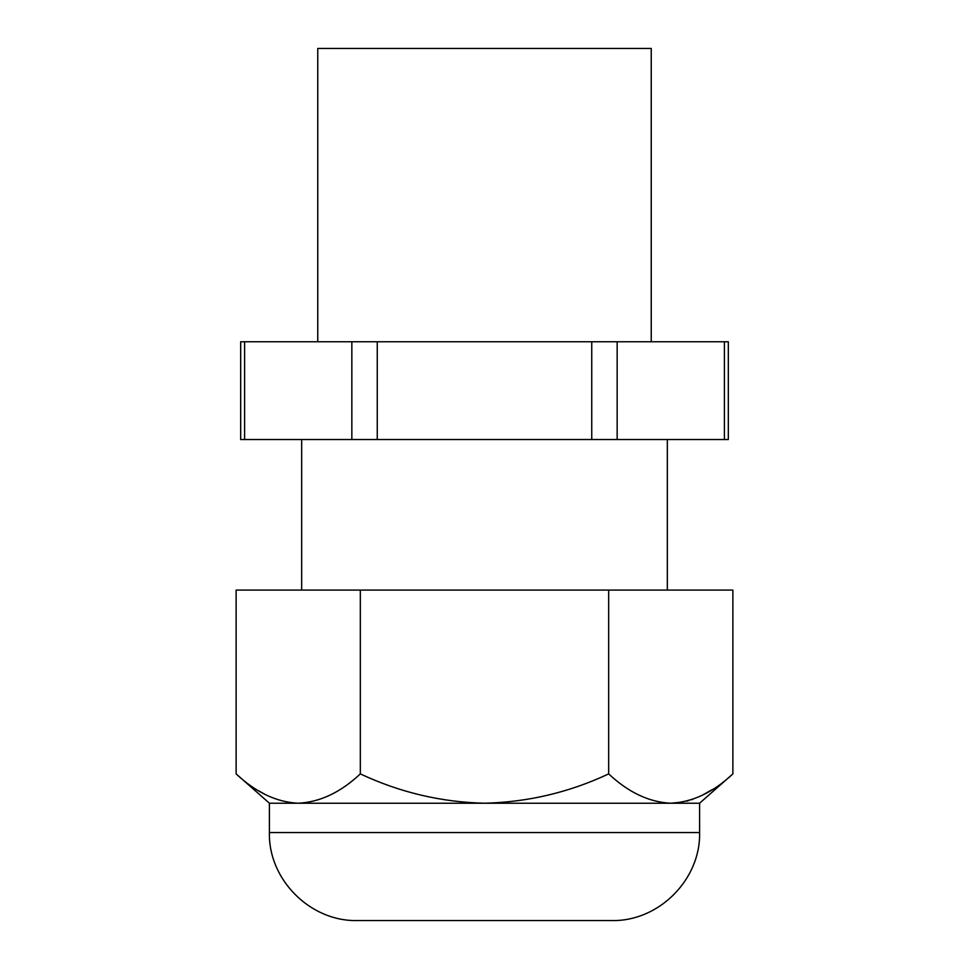 <?xml version="1.0" encoding="UTF-8"?>
<svg xmlns="http://www.w3.org/2000/svg" width="969" height="969" viewBox="0 0 969 969"><rect width="100%" height="100%" fill="white"/><g stroke="black" fill="none" stroke-linecap="round" stroke-linejoin="round"><path stroke-width="1.45" d="M699.594 803.228L699.594 832.553L269.406 832.553L269.406 803.228L699.594 803.228L732.867 773.892C713.16 792.4 692.46 802.175 670.778 803.228C649.085 802.175 628.396 792.4 608.677 773.892C569.263 792.4 527.875 802.175 484.5 803.228C441.125 802.175 399.737 792.4 360.323 773.892C340.603 792.4 319.915 802.175 298.222 803.228C276.54 802.175 255.84 792.4 236.133 773.892L236.133 590.085L360.323 590.085L360.323 773.892M380.865 920.55L588.135 920.55L380.865 920.55M269.406 832.553C268.195 879.573 310.371 921.761 357.404 920.55L611.596 920.55C658.629 921.761 700.805 879.573 699.594 832.553M258.65 790.801L265.215 794.495M294.019 803.083L298.222 803.228M732.867 773.892L732.867 590.085L608.677 590.085L608.677 773.892M670.778 803.228L682.842 802.041M686.512 801.206L689.104 800.491M691.587 799.716L692.774 799.304M701.871 795.464L712.385 789.529M724.4 439.526L728.325 439.526L728.325 341.754L724.4 341.754L724.4 439.526L240.675 439.526L240.675 341.754L724.4 341.754M317.759 341.754L317.759 48.45L651.241 48.45L651.241 341.754M360.323 590.085L608.677 590.085M617.156 341.754L617.156 439.526M591.744 341.754L591.744 439.526M377.256 341.754L377.256 439.526M351.844 341.754L351.844 439.526M244.6 341.754L244.6 439.526M269.406 803.228L236.133 773.892M301.674 590.085L301.674 439.526M667.326 590.085L667.326 439.526"/></g></svg>
